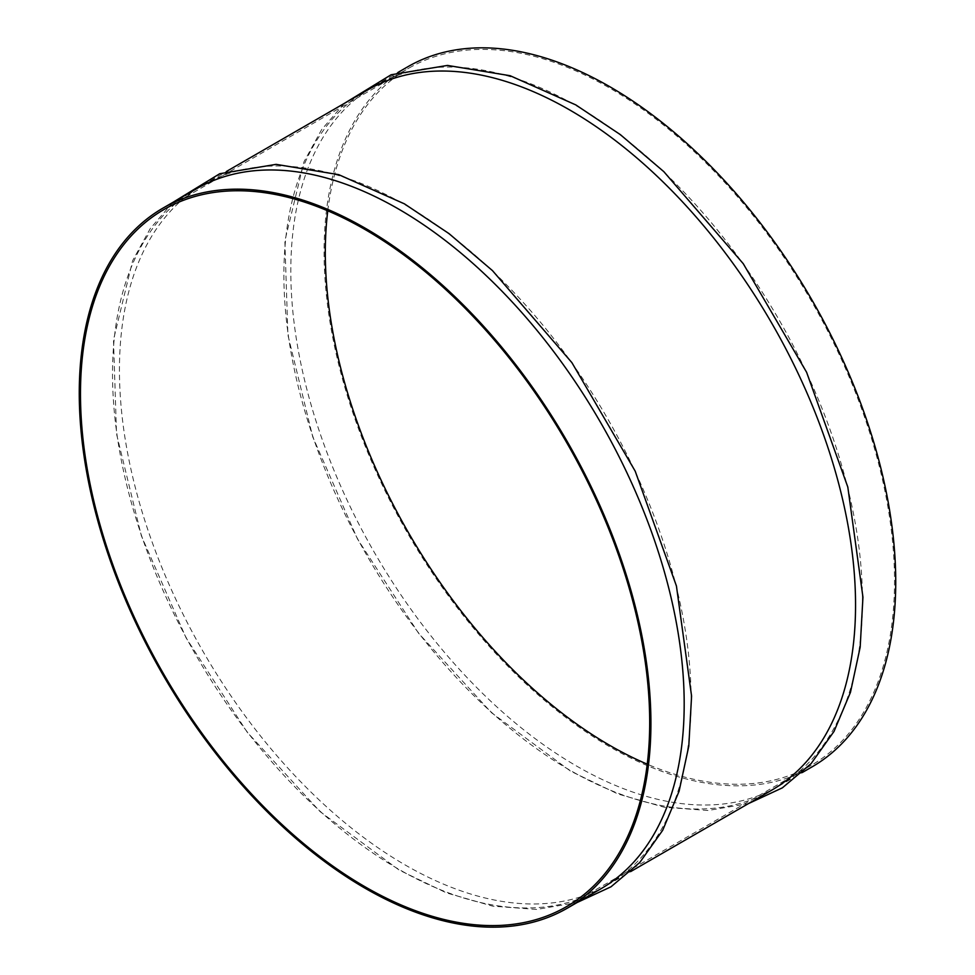 <?xml version="1.0" encoding="UTF-8"?>
<svg xmlns="http://www.w3.org/2000/svg" width="975" height="975" viewBox="0 0 975 975"><rect width="100%" height="100%" fill="white"/><g stroke="black" fill="none" stroke-linecap="round" stroke-linejoin="round"><path stroke-width="0.73" stroke-dasharray="4.88 3.66" d="M327.758 210.832A402.492 232.379 60 0 1 408.671 68.262A402.492 232.379 60 0 1 609.911 88.189A402.492 232.379 60 0 1 872.857 442.869A402.492 232.379 60 0 1 811.151 765.399A402.492 232.379 60 0 1 647.242 764.168M600.466 889.042A404.223 233.378 60 0 1 398.348 869.017A404.223 233.378 60 0 1 134.282 512.813A404.223 233.378 60 0 1 196.243 188.906M405.271 204.921A404.223 233.378 60 0 1 669.35 561.125A404.223 233.378 60 0 1 607.388 885.044A404.223 233.378 60 0 1 405.271 865.02A404.223 233.378 60 0 1 141.204 508.816A404.223 233.378 60 0 1 203.166 184.909A404.223 233.378 60 0 1 405.271 204.921M771.834 790.091A404.223 233.378 60 0 1 569.729 770.079A404.223 233.378 60 0 1 305.65 413.875A404.223 233.378 60 0 1 367.612 89.956M576.652 105.982A404.223 233.378 60 0 1 840.718 462.187A404.223 233.378 60 0 1 778.757 786.094A404.223 233.378 60 0 1 576.652 766.082A404.223 233.378 60 0 1 312.573 409.878A404.223 233.378 60 0 1 374.534 85.958A404.223 233.378 60 0 1 576.652 105.982M812.017 766.898A404.223 233.378 60 0 1 609.911 746.874A404.223 233.378 60 0 1 345.832 390.67A404.223 233.378 60 0 1 407.806 66.763M163.849 209.601L408.671 68.262M172.855 202.398L150.248 228.577L132.637 260.654L113.49 339.861L116.525 433.936L141.363 535.823L186.067 637.833L247.187 732.176L320.08 811.614L399.214 870.102L446.513 892.905L492.716 906.153L536.64 909.431L577.078 902.533M607.388 885.044L630.764 871.54M344.236 103.46L321.628 129.626L304.017 161.716L284.858 240.91L287.905 334.986L312.743 436.885L357.447 538.895L418.567 633.226L491.461 712.676L570.594 771.164L617.894 793.967L664.097 807.215L708.021 810.493L748.459 803.595M778.757 786.094L802.145 772.602M374.534 85.958L397.922 72.467M203.166 184.909L226.541 171.405M566.329 906.738L811.151 765.399"/><path stroke-width="1.46" d="M647.242 764.168A402.492 232.379 60 0 1 609.911 745.461A402.492 232.379 60 0 1 327.758 210.832M365.089 886.811A402.492 232.379 60 0 1 102.143 532.131A402.492 232.379 60 0 1 163.849 209.601A402.492 232.379 60 0 1 365.089 229.539A402.492 232.379 60 0 1 628.034 584.22A402.492 232.379 60 0 1 566.329 906.738A402.492 232.379 60 0 1 365.089 886.811M365.089 228.126A404.223 233.378 60 0 1 629.168 584.33A404.223 233.378 60 0 1 567.194 908.237A404.223 233.378 60 0 1 365.089 888.225A404.223 233.378 60 0 1 101.022 532.021A404.223 233.378 60 0 1 162.983 208.102A404.223 233.378 60 0 1 365.089 228.126M162.983 208.102L196.243 188.906A404.223 233.378 60 0 1 398.348 208.918A404.223 233.378 60 0 1 662.427 565.122A404.223 233.378 60 0 1 600.466 889.042L567.194 908.237M226.541 171.405L367.612 89.956A404.223 233.378 60 0 1 569.729 109.98A404.223 233.378 60 0 1 833.796 466.184A404.223 233.378 60 0 1 771.834 790.091L630.764 871.54M397.922 72.467L407.806 66.763A404.223 233.378 60 0 1 609.911 86.775A404.223 233.378 60 0 1 873.978 442.979A404.223 233.378 60 0 1 812.017 766.898L802.145 772.602M577.078 902.533L610.996 886.799L639.771 862.497L662.647 830.359L679.088 791.249L688.789 746.143L691.58 696.101L676.431 585.987L635.225 471.217L571.898 362.639L492.46 270.599L449 233.598L404.406 203.836L338.739 174.659L276.108 164.361L219.741 173.721L172.855 202.398M748.459 803.595L782.364 787.849L811.151 763.559L834.015 731.421L850.468 692.311L860.169 647.205L862.948 597.163L847.811 487.049L806.605 372.279L743.267 263.701L663.829 171.649L620.38 134.648L575.786 104.898L510.12 75.709L447.488 65.422L391.109 74.77L344.236 103.46"/></g></svg>
